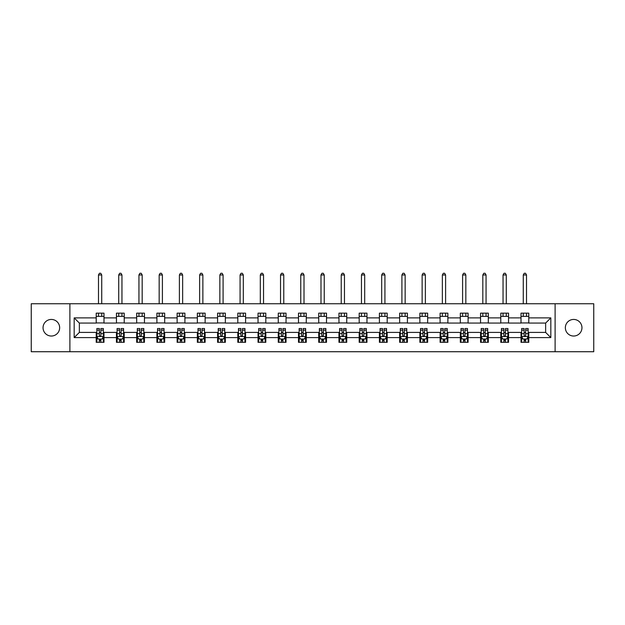 <?xml version="1.0" encoding="UTF-8"?>
<svg xmlns="http://www.w3.org/2000/svg" width="625" height="625" viewBox="0 0 625 625"><rect width="100%" height="100%" fill="white"/><g stroke="black" fill="none" stroke-linecap="round" stroke-linejoin="round"><path stroke-width="0.94" d="M573.648 319.438A8.297 8.297 0 0 0 565.352 327.734A8.297 8.297 0 0 0 573.648 336.031A8.297 8.297 0 0 0 581.953 327.734A8.297 8.297 0 0 0 573.648 319.438M51.352 319.438A8.297 8.297 0 0 0 43.047 327.734A8.297 8.297 0 0 0 51.352 336.031A8.297 8.297 0 0 0 59.648 327.734A8.297 8.297 0 0 0 51.352 319.438M555.109 351.727L593.75 351.727L593.75 303.75L555.109 303.75L555.109 351.727L69.891 351.727L69.891 303.75L31.25 303.75L31.25 351.727L69.891 351.727M555.109 303.75L69.891 303.75M528.789 317.883L528.789 313.148L521.008 313.148L521.008 317.883L508.555 317.883L508.555 313.148L500.781 313.148L500.781 317.883L488.328 317.883L488.328 313.148L480.547 313.148L480.547 317.883L468.102 317.883L468.102 313.148L460.32 313.148L460.32 317.883L447.875 317.883L447.875 313.148L440.094 313.148L440.094 317.883L427.648 317.883L427.648 313.148L419.867 313.148L419.867 317.883L407.414 317.883L407.414 313.148L399.641 313.148L399.641 317.883L387.188 317.883L387.188 313.148L379.406 313.148L379.406 317.883L366.961 317.883L366.961 313.148L359.18 313.148L359.18 317.883L346.734 317.883L346.734 313.148L338.953 313.148L338.953 317.883L326.508 317.883L326.508 313.148L318.727 313.148L318.727 317.883L306.273 317.883L306.273 313.148L298.492 313.148L298.492 317.883L286.047 317.883L286.047 313.148L278.266 313.148L278.266 317.883L265.82 317.883L265.82 313.148L258.039 313.148L258.039 317.883L245.594 317.883L245.594 313.148L237.812 313.148L237.812 317.883L225.359 317.883L225.359 313.148L217.586 313.148L217.586 317.883L205.133 317.883L205.133 313.148L197.352 313.148L197.352 317.883L184.906 317.883L184.906 313.148L177.125 313.148L177.125 317.883L164.68 317.883L164.68 313.148L156.898 313.148L156.898 317.883L144.453 317.883L144.453 313.148L136.672 313.148L136.672 317.883L124.219 317.883L124.219 313.148L116.445 313.148L116.445 317.883L103.992 317.883L103.992 313.148L96.211 313.148L96.211 317.883L74.172 317.883L74.172 337.594L79.359 332.406L96.211 332.406L96.211 342.32L103.992 342.32L103.992 332.406L116.445 332.406L116.445 342.32L124.219 342.32L124.219 332.406L136.672 332.406L136.672 342.32L144.453 342.32L144.453 332.406L156.898 332.406L156.898 342.32L164.68 342.32L164.68 332.406L177.125 332.406L177.125 342.32L184.906 342.32L184.906 332.406L197.352 332.406L197.352 342.32L205.133 342.32L205.133 332.406L217.586 332.406L217.586 342.32L225.359 342.32L225.359 332.406L237.812 332.406L237.812 342.32L245.594 342.32L245.594 332.406L258.039 332.406L258.039 342.32L265.82 342.32L265.82 332.406L278.266 332.406L278.266 342.32L286.047 342.32L286.047 332.406L298.492 332.406L298.492 342.32L306.273 342.32L306.273 332.406L318.727 332.406L318.727 342.32L326.508 342.32L326.508 332.406L338.953 332.406L338.953 342.32L346.734 342.32L346.734 332.406L359.18 332.406L359.18 342.32L366.961 342.32L366.961 332.406L379.406 332.406L379.406 342.32L387.188 342.32L387.188 332.406L399.641 332.406L399.641 342.32L407.414 342.32L407.414 332.406L419.867 332.406L419.867 342.32L427.648 342.32L427.648 332.406L440.094 332.406L440.094 342.32L447.875 342.32L447.875 332.406L460.32 332.406L460.32 342.32L468.102 342.32L468.102 332.406L480.547 332.406L480.547 342.32L488.328 342.32L488.328 332.406L500.781 332.406L500.781 342.32L508.555 342.32L508.555 332.406L521.008 332.406L521.008 342.32L528.789 342.32L528.789 332.406L545.641 332.406L545.641 323.07L528.789 323.07L528.789 317.883L550.828 317.883L550.828 337.594L528.789 337.594M521.008 337.594L508.555 337.594M500.781 337.594L488.328 337.594M480.547 337.594L468.102 337.594M460.32 337.594L447.875 337.594M440.094 337.594L427.648 337.594M419.867 337.594L407.414 337.594M399.641 337.594L387.188 337.594M379.406 337.594L366.961 337.594M359.18 337.594L346.734 337.594M338.953 337.594L326.508 337.594M318.727 337.594L306.273 337.594M298.492 337.594L286.047 337.594M278.266 337.594L265.82 337.594M258.039 337.594L245.594 337.594M237.812 337.594L225.359 337.594M217.586 337.594L205.133 337.594M197.352 337.594L184.906 337.594M177.125 337.594L164.68 337.594M156.898 337.594L144.453 337.594M136.672 337.594L124.219 337.594M116.445 337.594L103.992 337.594M96.211 337.594L74.172 337.594M521.008 317.883L521.008 323.07L508.555 323.07L508.555 317.883M500.781 317.883L500.781 323.07L488.328 323.07L488.328 317.883M480.547 317.883L480.547 323.07L468.102 323.07L468.102 317.883M460.32 317.883L460.32 323.07L447.875 323.07L447.875 317.883M440.094 317.883L440.094 323.07L427.648 323.07L427.648 317.883M419.867 317.883L419.867 323.07L407.414 323.07L407.414 317.883M399.641 317.883L399.641 323.07L387.188 323.07L387.188 317.883M379.406 317.883L379.406 323.07L366.961 323.07L366.961 317.883M359.18 317.883L359.18 323.07L346.734 323.07L346.734 317.883M338.953 317.883L338.953 323.07L326.508 323.07L326.508 317.883M318.727 317.883L318.727 323.07L306.273 323.07L306.273 317.883M298.492 317.883L298.492 323.07L286.047 323.07L286.047 317.883M278.266 317.883L278.266 323.07L265.82 323.07L265.82 317.883M258.039 317.883L258.039 323.07L245.594 323.07L245.594 317.883M237.812 317.883L237.812 323.07L225.359 323.07L225.359 317.883M217.586 317.883L217.586 323.07L205.133 323.07L205.133 317.883M197.352 317.883L197.352 323.07L184.906 323.07L184.906 317.883M177.125 317.883L177.125 323.07L164.68 323.07L164.68 317.883M156.898 317.883L156.898 323.07L144.453 323.07L144.453 317.883M136.672 317.883L136.672 323.07L124.219 323.07L124.219 317.883M116.445 317.883L116.445 323.07L103.992 323.07L103.992 317.883M96.211 317.883L96.211 323.07L79.359 323.07L74.172 317.883M79.359 323.07L79.359 332.406M550.828 337.594L545.641 332.406M545.641 323.07L550.828 317.883M96.211 316.391L103.992 316.391M96.211 322.938L103.992 322.938M96.211 332.531L96.859 332.531M99.328 332.531L100.883 332.531M103.344 332.531L103.992 332.531M96.211 339.078L96.859 339.078M99.328 339.078L100.883 339.078M103.344 339.078L103.992 339.078M116.445 332.531L117.094 332.531M119.555 332.531L121.109 332.531M123.57 332.531L124.219 332.531M116.445 339.078L117.094 339.078M119.555 339.078L121.109 339.078M123.57 339.078L124.219 339.078M116.445 316.391L124.219 316.391M116.445 322.938L124.219 322.938M136.672 332.531L137.32 332.531M139.781 332.531L141.336 332.531M143.805 332.531L144.453 332.531M136.672 339.078L137.32 339.078M139.781 339.078L141.336 339.078M143.805 339.078L144.453 339.078M136.672 316.391L144.453 316.391M136.672 322.938L144.453 322.938M156.898 332.531L157.547 332.531M160.008 332.531L161.562 332.531M164.031 332.531L164.68 332.531M156.898 339.078L157.547 339.078M160.008 339.078L161.562 339.078M164.031 339.078L164.68 339.078M156.898 316.391L164.68 316.391M156.898 322.938L164.68 322.938M177.125 332.531L177.773 332.531M180.242 332.531L181.797 332.531M184.258 332.531L184.906 332.531M177.125 339.078L177.773 339.078M180.242 339.078L181.797 339.078M184.258 339.078L184.906 339.078M177.125 316.391L184.906 316.391M177.125 322.938L184.906 322.938M197.352 332.531L198 332.531M200.469 332.531L202.023 332.531M204.484 332.531L205.133 332.531M197.352 339.078L198 339.078M200.469 339.078L202.023 339.078M204.484 339.078L205.133 339.078M197.352 316.391L205.133 316.391M197.352 322.938L205.133 322.938M217.586 332.531L218.234 332.531M220.695 332.531L222.25 332.531M224.711 332.531L225.359 332.531M217.586 339.078L218.234 339.078M220.695 339.078L222.25 339.078M224.711 339.078L225.359 339.078M217.586 316.391L225.359 316.391M217.586 322.938L225.359 322.938M237.812 332.531L238.461 332.531M240.922 332.531L242.477 332.531M244.945 332.531L245.594 332.531M237.812 339.078L238.461 339.078M240.922 339.078L242.477 339.078M244.945 339.078L245.594 339.078M237.812 316.391L245.594 316.391M237.812 322.938L245.594 322.938M258.039 332.531L258.688 332.531M261.148 332.531L262.711 332.531M265.172 332.531L265.82 332.531M258.039 339.078L258.688 339.078M261.148 339.078L262.711 339.078M265.172 339.078L265.82 339.078M258.039 316.391L265.82 316.391M258.039 322.938L265.82 322.938M278.266 332.531L278.914 332.531M281.383 332.531L282.938 332.531M285.398 332.531L286.047 332.531M278.266 339.078L278.914 339.078M281.383 339.078L282.938 339.078M285.398 339.078L286.047 339.078M278.266 316.391L286.047 316.391M278.266 322.938L286.047 322.938M298.492 332.531L299.141 332.531M301.609 332.531L303.164 332.531M305.625 332.531L306.273 332.531M298.492 339.078L299.141 339.078M301.609 339.078L303.164 339.078M305.625 339.078L306.273 339.078M298.492 316.391L306.273 316.391M298.492 322.938L306.273 322.938M318.727 332.531L319.375 332.531M321.836 332.531L323.391 332.531M325.859 332.531L326.508 332.531M318.727 339.078L319.375 339.078M321.836 339.078L323.391 339.078M325.859 339.078L326.508 339.078M318.727 316.391L326.508 316.391M318.727 322.938L326.508 322.938M338.953 332.531L339.602 332.531M342.062 332.531L343.617 332.531M346.086 332.531L346.734 332.531M338.953 339.078L339.602 339.078M342.062 339.078L343.617 339.078M346.086 339.078L346.734 339.078M338.953 316.391L346.734 316.391M338.953 322.938L346.734 322.938M359.18 332.531L359.828 332.531M362.289 332.531L363.852 332.531M366.312 332.531L366.961 332.531M359.18 339.078L359.828 339.078M362.289 339.078L363.852 339.078M366.312 339.078L366.961 339.078M359.18 316.391L366.961 316.391M359.18 322.938L366.961 322.938M379.406 332.531L380.055 332.531M382.523 332.531L384.078 332.531M386.539 332.531L387.188 332.531M379.406 339.078L380.055 339.078M382.523 339.078L384.078 339.078M386.539 339.078L387.188 339.078M379.406 316.391L387.188 316.391M379.406 322.938L387.188 322.938M399.641 332.531L400.289 332.531M402.75 332.531L404.305 332.531M406.766 332.531L407.414 332.531M399.641 339.078L400.289 339.078M402.75 339.078L404.305 339.078M406.766 339.078L407.414 339.078M399.641 316.391L407.414 316.391M399.641 322.938L407.414 322.938M419.867 332.531L420.516 332.531M422.977 332.531L424.531 332.531M427 332.531L427.648 332.531M419.867 339.078L420.516 339.078M422.977 339.078L424.531 339.078M427 339.078L427.648 339.078M419.867 316.391L427.648 316.391M419.867 322.938L427.648 322.938M440.094 332.531L440.742 332.531M443.203 332.531L444.758 332.531M447.227 332.531L447.875 332.531M440.094 339.078L440.742 339.078M443.203 339.078L444.758 339.078M447.227 339.078L447.875 339.078M440.094 316.391L447.875 316.391M440.094 322.938L447.875 322.938M460.32 332.531L460.969 332.531M463.438 332.531L464.992 332.531M467.453 332.531L468.102 332.531M460.32 339.078L460.969 339.078M463.438 339.078L464.992 339.078M467.453 339.078L468.102 339.078M460.32 316.391L468.102 316.391M460.32 322.938L468.102 322.938M480.547 332.531L481.195 332.531M483.664 332.531L485.219 332.531M487.68 332.531L488.328 332.531M480.547 339.078L481.195 339.078M483.664 339.078L485.219 339.078M487.68 339.078L488.328 339.078M480.547 316.391L488.328 316.391M480.547 322.938L488.328 322.938M500.781 332.531L501.43 332.531M503.891 332.531L505.445 332.531M507.906 332.531L508.555 332.531M500.781 339.078L501.43 339.078M503.891 339.078L505.445 339.078M507.906 339.078L508.555 339.078M500.781 316.391L508.555 316.391M500.781 322.938L508.555 322.938M521.008 332.531L521.656 332.531M524.117 332.531L525.672 332.531M528.141 332.531L528.789 332.531M521.008 339.078L521.656 339.078M524.117 339.078L525.672 339.078M528.141 339.078L528.789 339.078M521.008 316.391L528.789 316.391M521.008 322.938L528.789 322.938M99.328 340.641L100.883 340.641M96.859 330.141L99.328 330.141L99.328 328.516L96.859 328.516L96.859 336.422L98.156 339.016L102.047 339.016L103.344 336.422L103.344 328.516L100.883 328.516L100.883 330.141L103.344 330.141M103.344 336.422L103.344 342.32M96.859 336.422L96.859 342.32M100.883 339.016L100.883 342.32M99.328 342.32L99.328 339.016M99.328 330.141L99.328 335.453C99.844 336.453 100.359 336.453 100.883 335.453L100.883 330.141M101.727 316.391L101.727 313.148M101.727 303.75L101.727 274.961L98.484 274.961L98.484 303.75M98.484 316.391L98.484 313.148M98.484 274.961L99.453 273.273L100.75 273.273L101.727 274.961M119.555 340.641L121.109 340.641M117.094 330.141L119.555 330.141L119.555 328.516L117.094 328.516L117.094 336.422L118.391 339.016L122.273 339.016L123.57 336.422L123.57 328.516L121.109 328.516L121.109 330.141L123.57 330.141M123.57 336.422L123.57 342.32M117.094 336.422L117.094 342.32M121.109 339.016L121.109 342.32M119.555 342.32L119.555 339.016M119.555 330.141L119.555 335.453C120.07 336.453 120.594 336.453 121.109 335.453L121.109 330.141M121.953 316.391L121.953 313.148M121.953 303.75L121.953 274.961L118.711 274.961L118.711 303.75M118.711 316.391L118.711 313.148M118.711 274.961L119.687 273.273L120.977 273.273L121.953 274.961M139.781 340.641L141.336 340.641M137.32 330.141L139.781 330.141L139.781 328.516L137.32 328.516L137.32 336.422L138.617 339.016L142.508 339.016L143.805 336.422L143.805 328.516L141.336 328.516L141.336 330.141L143.805 330.141M143.805 336.422L143.805 342.32M137.32 336.422L137.32 342.32M141.336 339.016L141.336 342.32M139.781 342.32L139.781 339.016M139.781 330.141L139.781 335.453C140.297 336.453 140.82 336.453 141.336 335.453L141.336 330.141M142.18 316.391L142.18 313.148M142.18 303.75L142.18 274.961L138.938 274.961L138.938 303.75M138.938 316.391L138.938 313.148M138.938 274.961L139.914 273.273L141.211 273.273L142.18 274.961M160.008 340.641L161.562 340.641M157.547 330.141L160.008 330.141L160.008 328.516L157.547 328.516L157.547 336.422L158.844 339.016L162.734 339.016L164.031 336.422L164.031 328.516L161.562 328.516L161.562 330.141L164.031 330.141M164.031 336.422L164.031 342.32M157.547 336.422L157.547 342.32M161.562 339.016L161.562 342.32M160.008 342.32L160.008 339.016M160.008 330.141L160.008 335.453C160.531 336.453 161.047 336.453 161.562 335.453L161.562 330.141M162.406 316.391L162.406 313.148M162.406 303.75L162.406 274.961L159.164 274.961L159.164 303.75M159.164 316.391L159.164 313.148M159.164 274.961L160.141 273.273L161.438 273.273L162.406 274.961M180.242 340.641L181.797 340.641M177.773 330.141L180.242 330.141L180.242 328.516L177.773 328.516L177.773 336.422L179.07 339.016L182.961 339.016L184.258 336.422L184.258 328.516L181.797 328.516L181.797 330.141L184.258 330.141M184.258 336.422L184.258 342.32M177.773 336.422L177.773 342.32M181.797 339.016L181.797 342.32M180.242 342.32L180.242 339.016M180.242 330.141L180.242 335.453C180.758 336.453 181.273 336.453 181.797 335.453L181.797 330.141M182.641 316.391L182.641 313.148M182.641 303.75L182.641 274.961L179.398 274.961L179.398 303.75M179.398 316.391L179.398 313.148M179.398 274.961L180.367 273.273L181.664 273.273L182.641 274.961M200.469 340.641L202.023 340.641M198 330.141L200.469 330.141L200.469 328.516L198 328.516L198 336.422L199.297 339.016L203.188 339.016L204.484 336.422L204.484 328.516L202.023 328.516L202.023 330.141L204.484 330.141M204.484 336.422L204.484 342.32M198 336.422L198 342.32M202.023 339.016L202.023 342.32M200.469 342.32L200.469 339.016M200.469 330.141L200.469 335.453C200.984 336.453 201.5 336.453 202.023 335.453L202.023 330.141M202.867 316.391L202.867 313.148M202.867 303.75L202.867 274.961L199.625 274.961L199.625 303.75M199.625 316.391L199.625 313.148M199.625 274.961L200.594 273.273L201.891 273.273L202.867 274.961M220.695 340.641L222.25 340.641M218.234 330.141L220.695 330.141L220.695 328.516L218.234 328.516L218.234 336.422L219.531 339.016L223.422 339.016L224.711 336.422L224.711 328.516L222.25 328.516L222.25 330.141L224.711 330.141M224.711 336.422L224.711 342.32M218.234 336.422L218.234 342.32M222.25 339.016L222.25 342.32M220.695 342.32L220.695 339.016M220.695 330.141L220.695 335.453C221.211 336.453 221.734 336.453 222.25 335.453L222.25 330.141M223.094 316.391L223.094 313.148M223.094 303.75L223.094 274.961L219.852 274.961L219.852 303.75M219.852 316.391L219.852 313.148M219.852 274.961L220.828 273.273L222.125 273.273L223.094 274.961M240.922 340.641L242.477 340.641M238.461 330.141L240.922 330.141L240.922 328.516L238.461 328.516L238.461 336.422L239.758 339.016L243.648 339.016L244.945 336.422L244.945 328.516L242.477 328.516L242.477 330.141L244.945 330.141M244.945 336.422L244.945 342.32M238.461 336.422L238.461 342.32M242.477 339.016L242.477 342.32M240.922 342.32L240.922 339.016M240.922 330.141L240.922 335.453C241.438 336.453 241.961 336.453 242.477 335.453L242.477 330.141M243.32 316.391L243.32 313.148M243.32 303.75L243.32 274.961L240.078 274.961L240.078 303.75M240.078 316.391L240.078 313.148M240.078 274.961L241.055 273.273L242.352 273.273L243.32 274.961M261.148 340.641L262.711 340.641M258.688 330.141L261.148 330.141L261.148 328.516L258.688 328.516L258.688 336.422L259.984 339.016L263.875 339.016L265.172 336.422L265.172 328.516L262.711 328.516L262.711 330.141L265.172 330.141M265.172 336.422L265.172 342.32M258.688 336.422L258.688 342.32M262.711 339.016L262.711 342.32M261.148 342.32L261.148 339.016M261.148 330.141L261.148 335.453C261.672 336.453 262.188 336.453 262.711 335.453L262.711 330.141M263.547 316.391L263.547 313.148M263.547 303.75L263.547 274.961L260.312 274.961L260.312 303.75M260.312 316.391L260.312 313.148M260.312 274.961L261.281 273.273L262.578 273.273L263.547 274.961M281.383 340.641L282.938 340.641M278.914 330.141L281.383 330.141L281.383 328.516L278.914 328.516L278.914 336.422L280.211 339.016L284.102 339.016L285.398 336.422L285.398 328.516L282.938 328.516L282.938 330.141L285.398 330.141M285.398 336.422L285.398 342.32M278.914 336.422L278.914 342.32M282.938 339.016L282.938 342.32M281.383 342.32L281.383 339.016M281.383 330.141L281.383 335.453C281.898 336.453 282.414 336.453 282.938 335.453L282.938 330.141M283.781 316.391L283.781 313.148M283.781 303.75L283.781 274.961L280.539 274.961L280.539 303.75M280.539 316.391L280.539 313.148M280.539 274.961L281.508 273.273L282.805 273.273L283.781 274.961M301.609 340.641L303.164 340.641M299.141 330.141L301.609 330.141L301.609 328.516L299.141 328.516L299.141 336.422L300.438 339.016L304.328 339.016L305.625 336.422L305.625 328.516L303.164 328.516L303.164 330.141L305.625 330.141M305.625 336.422L305.625 342.32M299.141 336.422L299.141 342.32M303.164 339.016L303.164 342.32M301.609 342.32L301.609 339.016M301.609 330.141L301.609 335.453C302.125 336.453 302.641 336.453 303.164 335.453L303.164 330.141M304.008 316.391L304.008 313.148M304.008 303.75L304.008 274.961L300.766 274.961L300.766 303.75M300.766 316.391L300.766 313.148M300.766 274.961L301.734 273.273L303.031 273.273L304.008 274.961M321.836 340.641L323.391 340.641M319.375 330.141L321.836 330.141L321.836 328.516L319.375 328.516L319.375 336.422L320.672 339.016L324.562 339.016L325.859 336.422L325.859 328.516L323.391 328.516L323.391 330.141L325.859 330.141M325.859 336.422L325.859 342.32M319.375 336.422L319.375 342.32M323.391 339.016L323.391 342.32M321.836 342.32L321.836 339.016M321.836 330.141L321.836 335.453C322.352 336.453 322.875 336.453 323.391 335.453L323.391 330.141M324.234 316.391L324.234 313.148M324.234 303.75L324.234 274.961L320.992 274.961L320.992 303.75M320.992 316.391L320.992 313.148M320.992 274.961L321.969 273.273L323.266 273.273L324.234 274.961M342.062 340.641L343.617 340.641M339.602 330.141L342.062 330.141L342.062 328.516L339.602 328.516L339.602 336.422L340.898 339.016L344.789 339.016L346.086 336.422L346.086 328.516L343.617 328.516L343.617 330.141L346.086 330.141M346.086 336.422L346.086 342.32M339.602 336.422L339.602 342.32M343.617 339.016L343.617 342.32M342.062 342.32L342.062 339.016M342.062 330.141L342.062 335.453C342.586 336.453 343.102 336.453 343.617 335.453L343.617 330.141M344.461 316.391L344.461 313.148M344.461 303.75L344.461 274.961L341.219 274.961L341.219 303.75M341.219 316.391L341.219 313.148M341.219 274.961L342.195 273.273L343.492 273.273L344.461 274.961M362.289 340.641L363.852 340.641M359.828 330.141L362.289 330.141L362.289 328.516L359.828 328.516L359.828 336.422L361.125 339.016L365.016 339.016L366.312 336.422L366.312 328.516L363.852 328.516L363.852 330.141L366.312 330.141M366.312 336.422L366.312 342.32M359.828 336.422L359.828 342.32M363.852 339.016L363.852 342.32M362.289 342.32L362.289 339.016M362.289 330.141L362.289 335.453C362.812 336.453 363.328 336.453 363.852 335.453L363.852 330.141M364.688 316.391L364.688 313.148M364.688 303.75L364.688 274.961L361.453 274.961L361.453 303.75M361.453 316.391L361.453 313.148M361.453 274.961L362.422 273.273L363.719 273.273L364.688 274.961M382.523 340.641L384.078 340.641M380.055 330.141L382.523 330.141L382.523 328.516L380.055 328.516L380.055 336.422L381.352 339.016L385.242 339.016L386.539 336.422L386.539 328.516L384.078 328.516L384.078 330.141L386.539 330.141M386.539 336.422L386.539 342.32M380.055 336.422L380.055 342.32M384.078 339.016L384.078 342.32M382.523 342.32L382.523 339.016M382.523 330.141L382.523 335.453C383.039 336.453 383.555 336.453 384.078 335.453L384.078 330.141M384.922 316.391L384.922 313.148M384.922 303.75L384.922 274.961L381.68 274.961L381.68 303.75M381.68 316.391L381.68 313.148M381.68 274.961L382.648 273.273L383.945 273.273L384.922 274.961M402.75 340.641L404.305 340.641M400.289 330.141L402.75 330.141L402.75 328.516L400.289 328.516L400.289 336.422L401.578 339.016L405.469 339.016L406.766 336.422L406.766 328.516L404.305 328.516L404.305 330.141L406.766 330.141M406.766 336.422L406.766 342.32M400.289 336.422L400.289 342.32M404.305 339.016L404.305 342.32M402.75 342.32L402.75 339.016M402.75 330.141L402.75 335.453C403.266 336.453 403.789 336.453 404.305 335.453L404.305 330.141M405.148 316.391L405.148 313.148M405.148 303.75L405.148 274.961L401.906 274.961L401.906 303.75M401.906 316.391L401.906 313.148M401.906 274.961L402.875 273.273L404.172 273.273L405.148 274.961M422.977 340.641L424.531 340.641M420.516 330.141L422.977 330.141L422.977 328.516L420.516 328.516L420.516 336.422L421.812 339.016L425.703 339.016L427 336.422L427 328.516L424.531 328.516L424.531 330.141L427 330.141M427 336.422L427 342.32M420.516 336.422L420.516 342.32M424.531 339.016L424.531 342.32M422.977 342.32L422.977 339.016M422.977 330.141L422.977 335.453C423.492 336.453 424.016 336.453 424.531 335.453L424.531 330.141M425.375 316.391L425.375 313.148M425.375 303.75L425.375 274.961L422.133 274.961L422.133 303.75M422.133 316.391L422.133 313.148M422.133 274.961L423.109 273.273L424.406 273.273L425.375 274.961M443.203 340.641L444.758 340.641M440.742 330.141L443.203 330.141L443.203 328.516L440.742 328.516L440.742 336.422L442.039 339.016L445.93 339.016L447.227 336.422L447.227 328.516L444.758 328.516L444.758 330.141L447.227 330.141M447.227 336.422L447.227 342.32M440.742 336.422L440.742 342.32M444.758 339.016L444.758 342.32M443.203 342.32L443.203 339.016M443.203 330.141L443.203 335.453C443.727 336.453 444.242 336.453 444.758 335.453L444.758 330.141M445.602 316.391L445.602 313.148M445.602 303.75L445.602 274.961L442.359 274.961L442.359 303.75M442.359 316.391L442.359 313.148M442.359 274.961L443.336 273.273L444.633 273.273L445.602 274.961M463.438 340.641L464.992 340.641M460.969 330.141L463.438 330.141L463.438 328.516L460.969 328.516L460.969 336.422L462.266 339.016L466.156 339.016L467.453 336.422L467.453 328.516L464.992 328.516L464.992 330.141L467.453 330.141M467.453 336.422L467.453 342.32M460.969 336.422L460.969 342.32M464.992 339.016L464.992 342.32M463.438 342.32L463.438 339.016M463.438 330.141L463.438 335.453C463.953 336.453 464.469 336.453 464.992 335.453L464.992 330.141M465.836 316.391L465.836 313.148M465.836 303.75L465.836 274.961L462.594 274.961L462.594 303.75M462.594 316.391L462.594 313.148M462.594 274.961L463.562 273.273L464.859 273.273L465.836 274.961M483.664 340.641L485.219 340.641M481.195 330.141L483.664 330.141L483.664 328.516L481.195 328.516L481.195 336.422L482.492 339.016L486.383 339.016L487.68 336.422L487.68 328.516L485.219 328.516L485.219 330.141L487.68 330.141M487.68 336.422L487.68 342.32M481.195 336.422L481.195 342.32M485.219 339.016L485.219 342.32M483.664 342.32L483.664 339.016M483.664 330.141L483.664 335.453C484.18 336.453 484.695 336.453 485.219 335.453L485.219 330.141M486.062 316.391L486.062 313.148M486.062 303.75L486.062 274.961L482.82 274.961L482.82 303.75M482.82 316.391L482.82 313.148M482.82 274.961L483.789 273.273L485.086 273.273L486.062 274.961M503.891 340.641L505.445 340.641M501.43 330.141L503.891 330.141L503.891 328.516L501.43 328.516L501.43 336.422L502.727 339.016L506.609 339.016L507.906 336.422L507.906 328.516L505.445 328.516L505.445 330.141L507.906 330.141M507.906 336.422L507.906 342.32M501.43 336.422L501.43 342.32M505.445 339.016L505.445 342.32M503.891 342.32L503.891 339.016M503.891 330.141L503.891 335.453C504.406 336.453 504.93 336.453 505.445 335.453L505.445 330.141M506.289 316.391L506.289 313.148M506.289 303.75L506.289 274.961L503.047 274.961L503.047 303.75M503.047 316.391L503.047 313.148M503.047 274.961L504.023 273.273L505.312 273.273L506.289 274.961M524.117 340.641L525.672 340.641M521.656 330.141L524.117 330.141L524.117 328.516L521.656 328.516L521.656 336.422L522.953 339.016L526.844 339.016L528.141 336.422L528.141 328.516L525.672 328.516L525.672 330.141L528.141 330.141M528.141 336.422L528.141 342.32M521.656 336.422L521.656 342.32M525.672 339.016L525.672 342.32M524.117 342.32L524.117 339.016M524.117 330.141L524.117 335.453C524.633 336.453 525.156 336.453 525.672 335.453L525.672 330.141M526.516 316.391L526.516 313.148M526.516 303.75L526.516 274.961L523.273 274.961L523.273 303.75M523.273 316.391L523.273 313.148M523.273 274.961L524.25 273.273L525.547 273.273L526.516 274.961M96.891 336.492L103.312 336.492M103.344 338.859L102.125 338.859M98.078 338.859L96.859 338.859M100.883 333.617L103.344 333.617M96.859 333.617L99.328 333.617M99.328 339.812L100.883 339.812M117.125 336.492L123.539 336.492M123.57 338.859L122.352 338.859M118.312 338.859L117.094 338.859M121.109 333.617L123.57 333.617M117.094 333.617L119.555 333.617M119.555 339.812L121.109 339.812M137.352 336.492L143.766 336.492M143.805 338.859L142.586 338.859M138.539 338.859L137.32 338.859M141.336 333.617L143.805 333.617M137.32 333.617L139.781 333.617M139.781 339.812L141.336 339.812M157.578 336.492L164 336.492M164.031 338.859L162.812 338.859M158.766 338.859L157.547 338.859M161.562 333.617L164.031 333.617M157.547 333.617L160.008 333.617M160.008 339.812L161.562 339.812M177.805 336.492L184.227 336.492M184.258 338.859L183.039 338.859M178.992 338.859L177.773 338.859M181.797 333.617L184.258 333.617M177.773 333.617L180.242 333.617M180.242 339.812L181.797 339.812M198.039 336.492L204.453 336.492M204.484 338.859L203.266 338.859M199.219 338.859L198 338.859M202.023 333.617L204.484 333.617M198 333.617L200.469 333.617M200.469 339.812L202.023 339.812M218.266 336.492L224.68 336.492M224.711 338.859L223.492 338.859M219.453 338.859L218.234 338.859M222.25 333.617L224.711 333.617M218.234 333.617L220.695 333.617M220.695 339.812L222.25 339.812M238.492 336.492L244.914 336.492M244.945 338.859L243.727 338.859M239.68 338.859L238.461 338.859M242.477 333.617L244.945 333.617M238.461 333.617L240.922 333.617M240.922 339.812L242.477 339.812M258.719 336.492L265.141 336.492M265.172 338.859L263.953 338.859M259.906 338.859L258.688 338.859M262.711 333.617L265.172 333.617M258.688 333.617L261.148 333.617M261.148 339.812L262.711 339.812M278.945 336.492L285.367 336.492M285.398 338.859L284.18 338.859M280.133 338.859L278.914 338.859M282.938 333.617L285.398 333.617M278.914 333.617L281.383 333.617M281.383 339.812L282.938 339.812M299.18 336.492L305.594 336.492M305.625 338.859L304.406 338.859M300.359 338.859L299.141 338.859M303.164 333.617L305.625 333.617M299.141 333.617L301.609 333.617M301.609 339.812L303.164 339.812M319.406 336.492L325.82 336.492M325.859 338.859L324.641 338.859M320.594 338.859L319.375 338.859M323.391 333.617L325.859 333.617M319.375 333.617L321.836 333.617M321.836 339.812L323.391 339.812M339.633 336.492L346.055 336.492M346.086 338.859L344.867 338.859M340.82 338.859L339.602 338.859M343.617 333.617L346.086 333.617M339.602 333.617L342.062 333.617M342.062 339.812L343.617 339.812M359.859 336.492L366.281 336.492M366.312 338.859L365.094 338.859M361.047 338.859L359.828 338.859M363.852 333.617L366.312 333.617M359.828 333.617L362.289 333.617M362.289 339.812L363.852 339.812M380.086 336.492L386.508 336.492M386.539 338.859L385.32 338.859M381.273 338.859L380.055 338.859M384.078 333.617L386.539 333.617M380.055 333.617L382.523 333.617M382.523 339.812L384.078 339.812M400.32 336.492L406.734 336.492M406.766 338.859L405.547 338.859M401.508 338.859L400.289 338.859M404.305 333.617L406.766 333.617M400.289 333.617L402.75 333.617M402.75 339.812L404.305 339.812M420.547 336.492L426.961 336.492M427 338.859L425.781 338.859M421.734 338.859L420.516 338.859M424.531 333.617L427 333.617M420.516 333.617L422.977 333.617M422.977 339.812L424.531 339.812M440.773 336.492L447.195 336.492M447.227 338.859L446.008 338.859M441.961 338.859L440.742 338.859M444.758 333.617L447.227 333.617M440.742 333.617L443.203 333.617M443.203 339.812L444.758 339.812M461 336.492L467.422 336.492M467.453 338.859L466.234 338.859M462.188 338.859L460.969 338.859M464.992 333.617L467.453 333.617M460.969 333.617L463.438 333.617M463.438 339.812L464.992 339.812M481.234 336.492L487.648 336.492M487.68 338.859L486.461 338.859M482.414 338.859L481.195 338.859M485.219 333.617L487.68 333.617M481.195 333.617L483.664 333.617M483.664 339.812L485.219 339.812M501.461 336.492L507.875 336.492M507.906 338.859L506.687 338.859M502.648 338.859L501.43 338.859M505.445 333.617L507.906 333.617M501.43 333.617L503.891 333.617M503.891 339.812L505.445 339.812M521.688 336.492L528.109 336.492M528.141 338.859L526.922 338.859M522.875 338.859L521.656 338.859M525.672 333.617L528.141 333.617M521.656 333.617L524.117 333.617M524.117 339.812L525.672 339.812"/></g></svg>
